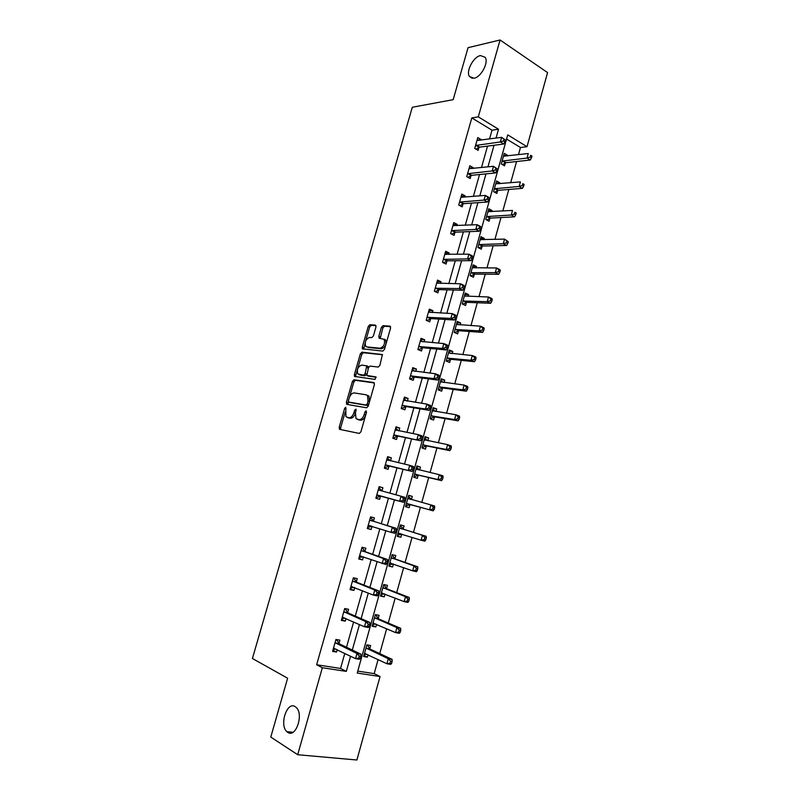 <?xml version="1.0" encoding="UTF-8"?>
<svg xmlns="http://www.w3.org/2000/svg" width="800" height="800" viewBox="0 0 800 800"><rect width="100%" height="100%" fill="white"/><g stroke="black" fill="none" stroke-linecap="round" stroke-linejoin="round"><path stroke-width="1.2" d="M345.75 407.23L344.65 408.35L339.17 427.37L339.71 429.38L359.27 433.42L360.91 431.81L366.5 412.25L365.7 415L364.21 414.49C362.97 418.01 361.23 419.75 358.98 419.69L355.99 418.55L355.48 412.9L356.08 409.18L354.66 410.14L353.95 412.62C352.72 416.1 351.01 417.81 348.82 417.77L345.93 416.67L345.75 407.23M366.5 412.25L366.08 410.83L364.93 411.97L364.21 414.49M474 78.25C480.99 77.29 488.92 62.49 485.18 57.31L480.46 55.56C473.38 56.78 465.72 71.41 469.45 76.51L474 78.25M287.79 732.39C295.81 738.32 303.98 714.22 296.23 707.48L295.12 706.61C287.02 701.07 279.12 724.95 286.86 731.65L287.79 732.39M375.99 326.97L375.39 325.12L369.85 324.72L368.26 326.41L362.27 347.2L362.39 348.82L382.81 351.1L384.47 349.4L390.58 328.03L389.95 326.14L383.03 325.66L381.39 327.36L378.8 336.4L379.41 338.28L384.12 339.32C385.27 343.74 383.92 346.71 380.05 348.22L366.9 346.93L365.68 346.23C364.55 341.91 365.86 338.98 369.63 337.44L371.8 337.63L373.41 335.94L375.99 326.97M297.7 754.72L270.78 737.07L287.62 678.22L252.42 658.5L412.31 107.26L453.18 99.66L468.05 47.68L500.06 40L547.58 72.59L527.02 146.69L507.74 134.88L357.22 673.05L380.04 676.54L356.89 760L297.7 754.72L322.33 667.73L346.31 671.39L350.57 656.21M489.53 138.99L492.01 130.19L471.82 117.91L316.64 664.76L322.33 667.73M471.82 117.91L478.3 116.86L500.06 40M354 379.76L352.42 381.39L346.36 402.41L346.91 404.38L366.6 407.79L368.25 406.15L374.42 384.54L373.82 382.55L354 379.76L355.46 380.3L353.87 381.92L349.48 397.19M354.34 374.73L360.36 353.82L361.95 352.17L382.39 354.55L379.9 365.39L378.24 367.08L370.06 366.08L368.43 367.75L366.85 375.46L375.8 376.86L375.07 379.41L354.47 376.4L354.34 374.73L355.79 375.27L361.81 354.38L360.36 353.82M316.64 664.76L340.55 668.45L344.79 653.39M346.51 647.25L353.63 621.96M355.28 616.09L362.42 590.72M364 585.12L371.16 559.67M372.66 554.32L379.85 528.8M381.28 523.71L388.47 498.14M389.86 493.21L396.99 467.86M398.44 462.73L405.46 437.76M406.96 432.43L413.88 407.83M415.44 402.31L422.26 378.07M423.86 372.37L430.58 348.49M432.24 342.6L438.86 319.08M440.56 313.01L447.09 289.84M448.84 283.58L455.27 260.76M457.08 254.33L463.4 231.85M465.26 225.25L471.49 203.11M473.4 196.33L479.53 174.53M481.49 167.58L487.53 146.12M339 643.35L339.9 640.14L335.96 639.46L332.59 651.4L336.54 652.05L337.21 649.69M347.7 612.5L348.6 609.31L344.7 608.54L341.34 620.41L345.26 621.15L345.99 618.57M356.36 581.83L357.25 578.66L353.38 577.8L350.05 589.6L353.93 590.43L354.72 587.64M364.96 551.34L365.85 548.19L362.02 547.25L358.7 558.98L362.55 559.89L363.4 556.89M373.52 521.03L374.4 517.89L370.6 516.87L367.31 528.53L371.12 529.52L372.01 526.38M382.02 490.89L382.9 487.77L379.14 486.67L375.86 498.26L379.64 499.34L380.52 496.22M390.49 460.89L391.35 457.83L387.62 456.65L384.37 468.17L388.11 469.33L388.99 466.22M398.96 430.88L399.75 428.06L396.06 426.8L392.82 438.26L396.53 439.49L397.4 436.4M407.38 401.05L408.11 398.46L404.44 397.12L401.22 408.51L404.9 409.83L405.77 406.76M415.75 371.39L416.41 369.04L412.78 367.62L409.58 378.94L413.22 380.33L414.08 377.28M424.07 341.9L424.67 339.78L421.07 338.28L417.89 349.54L421.5 351.01L422.35 347.98M432.34 312.58L432.88 310.69L429.32 309.11L426.15 320.31L429.73 321.85L430.58 318.84M440.57 283.43L441.04 281.76L437.51 280.11L434.36 291.25L437.91 292.87L438.75 289.87M448.75 254.45L449.16 253L445.66 251.28L442.53 262.35L446.04 264.04L446.88 261.06M456.88 225.63L457.23 224.4L453.76 222.61L450.65 233.62L454.13 235.38L454.97 232.42M464.97 196.98L465.25 195.97L461.82 194.1L458.73 205.05L462.17 206.88L463 203.94M473.01 168.49L473.23 167.69L469.83 165.75L466.75 176.64L470.17 178.55L471 175.62M481 140.16L481.17 139.58L477.79 137.57L474.74 148.39L478.12 150.37L478.94 147.46M357.77 671.1L374.18 673.63L378.1 659.56M379.75 653.6L386.66 628.74M388.25 623.03L395.18 598.1M396.7 592.64L403.65 567.64M405.1 562.42L412.07 537.36M413.46 532.38L420.43 507.29M421.78 502.45L428.7 477.56M430.09 472.54L436.92 448.01M438.36 442.81L445.09 418.62M446.58 413.25L453.21 389.4M454.75 383.86L461.29 360.35M462.88 354.64L469.32 331.47M470.96 325.58L477.3 302.74M478.99 296.69L485.25 274.18M486.97 267.96L493.14 245.78M494.92 239.4L500.99 217.54M502.81 211L508.8 189.46M510.67 182.76L516.57 161.53M518.47 154.67L520.47 147.5L506.57 139.05M369.78 648.65L370.66 645.51L366.89 644.85L363.63 656.53L367.41 657.16L368.07 654.79M378.21 618.47L379.08 615.34L375.35 614.6L372.1 626.22L375.85 626.93L376.57 624.36M386.59 588.45L387.45 585.35L383.75 584.53L380.52 596.08L384.24 596.87L385.01 594.1M394.92 558.61L395.78 555.53L392.11 554.63L388.9 566.11L392.58 566.98L393.41 564.02M403.2 528.94L404.05 525.87L400.42 524.9L397.23 536.31L400.88 537.26L401.73 534.19M411.43 499.44L412.28 496.39L408.68 495.33L405.51 506.68L409.12 507.71L409.98 504.65M419.63 470.09L420.47 467.08L416.9 465.94L413.74 477.23L417.33 478.33L418.17 475.29M427.82 440.72L428.6 437.93L425.07 436.72L421.93 447.94L425.48 449.12L426.32 446.1M435.98 411.51L436.69 408.94L433.19 407.66L430.07 418.81L433.59 420.07L434.43 417.06M444.08 382.48L444.74 380.12L441.26 378.76L438.16 389.85L441.65 391.18L442.48 388.2M452.14 353.6L452.74 351.46L449.3 350.03L446.21 361.06L449.67 362.46L450.5 359.49M460.15 324.89L460.69 322.96L457.28 321.45L454.22 332.42L457.64 333.9L458.46 330.95M468.12 296.34L468.6 294.62L465.22 293.04L462.17 303.95L465.57 305.5L466.39 302.56M476.05 267.95L476.47 266.44L473.12 264.79L470.09 275.64L473.45 277.26L474.26 274.34M483.93 239.72L484.29 238.41L480.97 236.69L477.96 247.48L481.29 249.17L482.1 246.27M491.76 211.65L492.07 210.54L488.78 208.75L485.78 219.48L489.08 221.24L489.89 218.35M499.55 183.73L499.81 182.82L496.55 180.97L493.57 191.64L496.84 193.47L497.64 190.59M507.3 155.97L507.5 155.26L504.27 153.34L501.31 163.94L504.55 165.84L505.35 162.99M520.47 147.5L527.02 146.69M374.18 673.63L380.04 676.54M496.03 138.1L498.52 129.24L478.3 116.86M352.3 650.03L359.46 624.55M361.12 618.64L368.3 593.07M369.88 587.43L377.08 561.79M378.59 556.4L385.81 530.69M387.25 525.56L394.48 499.81M395.88 494.84L403.05 469.3M404.5 464.13L411.56 438.98M413.06 433.62L420.02 408.83M421.58 403.28L428.44 378.86M430.05 373.12L436.8 349.07M438.47 343.14L445.12 319.45M446.84 313.33L453.39 290M455.15 283.7L461.61 260.72M463.42 254.24L469.78 231.61M471.65 224.95L477.91 202.66M479.82 195.84L485.98 173.89M487.95 166.89L494.02 145.28M340.55 668.45L346.31 671.39M492.01 130.19L498.52 129.24M367.41 657.16L363.92 655.49M336.54 652.05L332.91 650.26M345.26 621.15L341.6 619.51M375.85 626.93L372.33 625.39M353.93 590.43L350.24 588.93M384.24 596.87L380.7 595.46M362.55 559.89L358.83 558.54M392.58 566.98L389.01 565.7M371.12 529.52L367.37 528.32M400.88 537.26L397.28 536.11M382.9 487.77L379.11 486.76M412.28 496.39L408.66 495.42M391.35 457.83L387.53 456.96M420.47 467.08L416.82 466.23M399.75 428.06L395.91 427.33M428.6 437.93L424.93 437.21M408.11 398.46L404.23 397.87M436.69 408.94L433 408.35M416.41 369.04L412.51 368.57M444.74 380.12L441.02 379.65M424.67 339.78L420.74 339.45M452.74 351.46L448.99 351.11M432.88 310.69L428.93 310.49M460.69 322.96L456.93 322.73M441.04 281.76L437.06 281.69M468.6 294.62L464.81 294.5M449.16 253L445.16 253.06M476.47 266.44L472.66 266.44M457.23 224.4L453.2 224.59M484.29 238.41L480.46 238.53M465.25 195.97L461.2 196.28M492.07 210.54L488.22 210.77M473.23 167.69L469.16 168.13M499.81 182.82L495.93 183.17M481.17 139.58L477.07 140.14M507.5 155.26L503.61 155.72M348.16 417.78L347.2 417.46M355.35 413.39C354.1 416.71 352.41 418.34 350.3 418.26L348.68 417.96M358.26 419.69L357.32 419.38M365.7 415C364.46 418.52 362.72 420.25 360.46 420.19L358.81 419.88M345.21 412.01L340.65 427.85L340.79 429.6M374.36 382.97L355.46 380.3M348.34 401.13L347.91 404.55M348.42 400.7L348.81 402.08L366.1 405.01L367.25 403.86L368.01 401.21L367.52 395.66L366.11 394.8L354.26 392.93C352.06 392.95 350.37 394.67 349.17 398.11L348.42 400.7M350.14 402.54L348.81 402.08M367.58 395.32L369 396.18L369.49 401.73L368.73 404.38L367.58 405.53L350.28 402.59M382.51 354.75L363.4 352.73L361.81 354.38M368.49 376.17L376.24 377.27M361.74 365.07C357.94 366.57 356.64 369.52 357.83 373.93L363.55 375.22L365.16 373.57L366.75 365.89L361.74 365.07M359.75 374.89L358.99 374.61M366.63 374.08L365.01 375.76L360.45 375.15M368.42 367.8L368.21 366.44L366.59 365.74M355.79 375.27L355.83 376.78M367.49 347.16L366.9 346.93M384.27 339.16L385.58 339.91C386.73 344.33 385.37 347.29 381.51 348.8L368.35 347.5M390.59 326.69L384.47 326.25L382.84 327.96L380.24 338.35M365.15 342.75L363.71 349.16M376.01 325.65L371.29 325.31L369.69 326.99L365.64 341.08M364.17 654.6L366.92 654.24M364.51 653.38L386.9 663.75L388.29 658.75L392.1 659.38L370.32 649.19L367.17 644.98M390.61 661.19L390.06 663.2L391.59 663.45L392.14 661.44L390.61 661.19L388.29 658.75L366.01 648M391.59 663.45L390.72 664.38L386.9 663.75L390.06 663.2M392.1 659.38L392.14 661.44M335.99 649.09L333.14 649.42M360.34 658.33L360.92 656.28L359.32 656.02L358.74 658.07L360.34 658.33L359.54 659.29L355.54 658.64L333.5 648.17M358.74 658.07L355.54 658.64L356.97 653.52L360.97 654.19L339.52 643.9L336.45 639.63M335.05 642.68L356.97 653.52L359.32 656.02M360.92 656.28L360.97 654.19M372.58 624.49L375.73 623.99M372.98 623.08L395.53 632.59L396.91 627.62L400.69 628.34L378.75 618.98L375.56 614.93M399.24 630.02L398.69 632.01L400.21 632.29L400.76 630.3L399.24 630.02L396.91 627.62L374.47 617.73M400.21 632.29L399.32 633.3L395.53 632.59L398.69 632.01M400.69 628.34L400.76 630.3M380.95 594.55L384.49 593.89M381.4 592.96L404.12 601.62L405.49 596.67L409.23 597.48L387.13 588.94L383.91 585.05M407.82 599.03L407.27 601.01L408.77 601.33L409.32 599.35L407.82 599.03L405.49 596.67L382.88 587.64M408.77 601.33L407.86 602.41L404.12 601.62L407.27 601.01M409.23 597.48L409.32 599.35M344.65 608.71L345.13 608.91L344.62 608.81M345.09 618.17L341.84 618.64M369.26 626.47L369.83 624.43L368.24 624.13L367.67 626.17L369.26 626.47L368.43 627.51L364.47 626.77L342.25 617.2M367.67 626.17L364.47 626.77L365.9 621.68L369.85 622.44L348.23 613.02L345.13 608.91M343.79 611.74L365.9 621.68L368.24 624.13M369.83 624.43L369.85 622.44M353.27 578.2L353.75 578.38L353.25 578.27M354.15 587.41L350.49 588.04M378.12 594.8L378.68 592.77L377.12 592.44L376.55 594.46L378.12 594.8L377.27 595.92L373.35 595.09L350.95 586.42M376.55 594.46L373.35 595.09L374.76 590.03L378.68 590.88L356.89 582.33L353.75 578.38M352.49 580.98L374.76 590.03L377.12 592.44M378.68 592.77L378.68 590.88M389.27 564.78L393.2 563.95M389.77 563.01L412.65 570.82L414.01 565.91L417.72 566.8L395.47 559.08L392.22 555.35M416.35 568.22L415.8 570.19L417.29 570.54L417.83 568.57L416.35 568.22L414.01 565.91L391.24 557.72M417.29 570.54L416.36 571.7L412.65 570.82L415.8 570.19M417.72 566.8L417.83 568.57M397.54 535.18L401.87 534.15M398.09 533.23L421.13 540.21L422.48 535.32L426.16 536.3L403.75 529.38L400.47 525.81M424.83 537.59L424.28 539.55L425.76 539.94L426.3 537.98L424.83 537.59L422.48 535.32L399.56 527.97M425.76 539.94L424.81 541.18L421.13 540.21L424.28 539.55M426.16 536.3L426.3 537.98M406.05 505.83L410.67 504.58L433.21 510.83L429.56 509.78L430.91 504.92L407.83 498.39M408.4 496.35L411.58 499.6L407.97 498.55M406.37 503.62L429.56 509.78L432.72 509.09L434.17 509.51L434.71 507.57L433.25 507.15L432.72 509.09M433.25 507.15L430.91 504.92L434.55 505.98L434.71 507.57M434.17 509.51L433.21 510.83M361.84 547.86L362.33 548.03L361.83 547.91M363.16 556.8L359.09 557.62M386.93 563.32L387.49 561.31L385.93 560.94L385.37 562.95L386.93 563.32L386.06 564.53L359.6 555.81M385.37 562.95L382.17 563.61L383.58 558.58L387.46 559.51L365.5 551.81L362.33 548.03M361.13 550.41L383.58 558.58L385.93 560.94M387.49 561.31L387.46 559.51M370.86 517.86L374.06 521.47L396.18 528.33L392.34 527.31L390.94 532.31L368.2 525.38M372.12 526.35L367.63 527.38M369.72 520.01L392.34 527.31L394.7 529.62L394.14 531.63L395.68 532.03L396.24 530.03L394.7 529.62M395.68 532.03L394.79 533.32L390.94 532.31L394.14 531.63M396.24 530.03L396.18 528.33M378.25 489.8L382.17 491.05L378.84 487.71M377.44 495.05L403.47 502.3L376.75 495.13M402.85 500.49L399.66 501.2L401.05 496.23L404.86 497.34L404.94 498.94L403.41 498.5L402.85 500.49L404.38 500.93L404.94 498.94M378.4 489.96L401.05 496.23L403.41 498.5M381.21 496.13L376.62 497.45M403.47 502.3L404.38 500.93M414.23 476.57L418.87 475.2L441.56 480.66L437.95 479.53L439.28 474.7L416.05 468.98M416.56 467.14L419.59 470.08M414.59 474.18L437.95 479.53L441.1 478.82L442.54 479.27L443.08 477.34L441.63 476.88L441.1 478.82M441.63 476.88L439.28 474.7L442.89 475.84L443.08 477.34M442.54 479.27L441.56 480.66M390.43 460.88L387.28 457.87M385.94 464.96L412.1 471.46L385.24 465.06M411.52 469.54L408.32 470.28L409.7 465.34L413.48 466.53L413.58 468.04L412.07 467.56L411.52 469.54L413.03 470.02L413.58 468.04M386.74 459.75L409.7 465.34L412.07 467.56M389.68 466.12L385.06 467.57M412.1 471.46L413.03 470.02M422.07 447.42L427.03 445.98L449.86 450.66L446.28 449.45L447.61 444.65L424.22 439.74M424.68 438.1L427.46 440.64M422.78 444.91L446.28 449.45L449.43 448.71L450.86 449.2L451.39 447.28L449.96 446.79L449.43 448.71M449.96 446.79L447.61 444.65L451.18 445.87L451.39 447.28M450.86 449.2L449.86 450.66M398.55 430.8L395.66 428.21M392.96 437.76L393.46 437.86L392.98 437.7M394.39 435.04L420.68 440.81L393.69 435.16M420.13 438.78L416.93 439.54L418.31 434.63L422.05 435.91L422.17 437.32L420.68 436.81L420.13 438.78L421.63 439.29L422.17 437.32M395.19 429.89L418.31 434.63L420.68 436.81M398.1 436.28L393.46 437.86M420.68 440.81L421.63 439.29M430.16 418.5L435.13 416.93L458.11 420.84L454.56 419.55L455.89 414.77L432.35 410.66M432.75 409.22L435.27 411.4M430.91 415.8L454.56 419.55L457.71 418.79L459.13 419.3L459.66 417.39L458.24 416.88L457.71 418.79M458.24 416.88L455.89 414.77L459.43 416.07L459.66 417.39M459.13 419.3L458.11 420.84M406.62 400.93L403.99 398.71M401.3 408.24L401.81 408.32L401.33 408.15M402.8 405.29L406.47 406.61L429.2 410.33L425.5 408.99L402.09 405.44M428.69 408.2L425.5 408.99L426.86 404.11L430.56 405.47L430.72 406.79L429.24 406.24L428.69 408.2L430.17 408.74L430.72 406.79M403.58 400.19L426.86 404.11L429.24 406.24M406.47 406.61L401.81 408.32M429.2 410.33L430.17 408.74M438.19 389.75L443.19 388.04L466.31 391.19L462.8 389.82L464.12 385.07L440.43 381.75M440.78 380.49L443.04 382.34M439 386.86L462.8 389.82L465.95 389.04L467.35 389.58L467.88 387.68L466.47 387.13L465.95 389.04M466.47 387.13L464.12 385.07L467.62 386.45L467.88 387.68M467.35 389.58L466.31 391.19M414.63 371.25L412.28 369.39M409.6 378.88L410.1 378.95L409.63 378.77M411.15 375.72L414.79 377.12L437.68 380.04L434.01 378.61L410.45 375.89M437.2 377.8L434.01 378.61L435.37 373.76L439.03 375.21L439.21 376.43L437.74 375.86L437.2 377.8L438.67 378.37L439.21 376.43M411.92 370.67L435.37 373.76L437.74 375.86M414.79 377.12L410.1 378.95M437.68 380.04L438.67 378.37M448.76 351.94L450.75 353.47M446.5 361.17L451.21 359.32L474.47 361.71L470.99 360.27L472.3 355.54L448.46 353M447.04 358.08L470.99 360.27L474.14 359.45L475.53 360.03L476.05 358.15L474.66 357.56L474.14 359.45M474.66 357.56L472.3 355.54L475.77 357L476.05 358.15M475.53 360.03L474.47 361.71M422.59 341.77L420.52 340.23M419.46 346.31L423.06 347.79L446.1 349.93L442.47 348.42L418.75 346.5M445.66 347.58L442.47 348.42L443.82 343.6L447.45 345.12L447.65 346.26L446.2 345.65L445.66 347.58L447.11 348.19L447.65 346.26M420.22 341.32L443.82 343.6L446.2 345.65M423.06 347.79L418.37 349.74M446.1 349.93L447.11 348.19M456.7 323.54L458.42 324.78M454.68 332.63L459.18 330.75L482.58 332.4L479.13 330.88L480.44 326.19L456.46 324.41M455.04 329.46L479.13 330.88L482.28 330.05L483.65 330.66L484.17 328.78L482.8 328.17L482.28 330.05M482.8 328.17L480.44 326.19L483.87 327.72L484.17 328.78M483.65 330.66L482.58 332.4M430.5 312.49L428.72 311.24M427.72 317.08L431.29 318.63L454.48 320L450.88 318.41L427.01 317.29M454.07 317.54L450.88 318.41L452.22 313.61L455.82 315.21L456.04 316.26L454.6 315.62L454.07 317.54L455.51 318.18L456.04 316.26M428.46 312.13L452.22 313.61L454.6 315.62M431.29 318.63L426.81 320.6M454.48 320L455.51 318.18M464.59 295.29L466.04 296.28M462.8 304.23L467.11 302.35L490.64 303.26L487.23 301.66L488.52 297L464.4 295.98M463 301.01L487.23 301.66L490.37 300.81L491.74 301.45L492.25 299.58L490.89 298.94L490.37 300.81M490.89 298.94L488.52 297L491.93 298.6L492.25 299.58M491.74 301.45L490.64 303.26M438.36 283.39L436.86 282.41M435.93 288.01L439.47 289.64L462.81 290.24L459.24 288.57L435.21 288.24M462.43 287.68L459.24 288.57L460.57 283.8L464.14 285.48L464.39 286.44L462.96 285.77L462.43 287.68L463.85 288.35L464.39 286.44M436.66 283.11L460.57 283.8L462.96 285.77M439.47 289.64L435.18 291.62M462.81 290.24L463.85 288.35M472.44 267.21L473.61 267.95M470.85 276L474.99 274.1L498.66 274.29L495.28 272.61L496.57 267.97L472.3 267.71M470.91 272.71L495.28 272.61L498.42 271.73L499.77 272.4L500.28 270.55L498.93 269.88L498.42 271.73M498.93 269.88L496.57 267.97L499.94 269.66L500.28 270.55M499.77 272.4L498.66 274.29M446.16 254.49L444.96 253.75M444.1 259.11L447.6 260.81L471.09 260.65L467.55 258.9L443.38 259.36M470.74 257.99L467.55 258.9L468.88 254.17L472.41 255.93L472.68 256.8L471.27 256.09L470.74 257.99L472.15 258.69L472.68 256.8M444.82 254.26L468.88 254.17L471.27 256.09M447.6 260.81L443.48 262.8M471.09 260.65L472.15 258.69M480.25 239.28L481.13 239.81M478.84 247.93L482.83 246.02L506.63 245.48L503.28 243.73L504.56 239.12L480.16 239.6M478.77 244.57L503.28 243.73L506.42 242.83L507.76 243.53L508.27 241.68L506.93 240.98L506.42 242.83M506.93 240.98L504.56 239.12L508.27 241.68M507.76 243.53L506.63 245.48M453.92 225.77L453.02 225.25M452.22 230.38L455.69 232.15L479.32 231.24L475.82 229.41L451.49 230.64M479 228.48L475.82 229.41L477.14 224.7L480.63 226.54L480.92 227.33L479.53 226.59L479 228.48L480.4 229.21L480.92 227.33M452.92 225.58L477.14 224.7L479.53 226.59M455.69 232.15L451.71 234.15M479.32 231.24L480.4 229.21M488.01 211.5L488.6 211.84M486.77 220.01L490.62 218.08L514.56 216.83L511.24 215.01L512.51 210.43L487.97 211.64M486.59 216.58L511.24 215.01L514.37 214.09L515.7 214.82L516.21 212.98L514.88 212.25L514.37 214.09M514.88 212.25L516.21 212.98M515.7 214.82L514.56 216.83M460.98 197.05L461.58 197.24L461.03 196.91M460.29 201.8L463.73 203.65L487.5 202L484.03 200.09L459.56 202.09M487.21 199.14L484.03 200.09L485.34 195.41L488.81 197.33L489.12 198.03L487.74 197.26L487.21 199.14L488.6 199.9L489.12 198.03M461.58 197.24L485.34 195.41L487.74 197.26M463.73 203.65L459.89 205.67M487.5 202L488.6 199.9M494.65 192.24L498.37 190.3L522.44 188.35L519.15 186.46L520.42 181.9L495.74 183.84M494.37 188.76L519.15 186.46L522.28 185.51L523.6 186.27L524.1 184.45L522.79 183.68L522.28 185.51M522.79 183.68L524.1 184.45M523.6 186.27L522.44 188.35M468.32 173.39L471.73 175.31L495.63 172.92L492.2 170.95L467.58 173.7M495.38 169.96L492.2 170.95L493.5 166.29L497.27 168.9L495.9 168.1L495.38 169.96L496.75 170.76L497.27 168.9M469 168.69L493.5 166.29L495.9 168.1M471.73 175.31L468.01 177.34M495.63 172.92L496.75 170.76M502.47 164.63L506.08 162.68L530.28 160.03L527.02 158.07L528.28 153.53L503.47 156.2M502.11 161.08L527.02 158.07L530.15 157.1L531.45 157.88L531.95 156.07L530.65 155.28L530.15 157.1M530.65 155.28L531.95 156.07M531.45 157.88L530.28 160.03M476.3 145.14L479.68 147.13L503.72 144.02L500.32 141.97L475.56 145.47M503.49 140.96L500.32 141.97L501.62 137.34L505.37 139.93L504.01 139.11L503.49 140.96L504.86 141.79L505.37 139.93M476.97 140.48L501.62 137.34L504.01 139.11M479.68 147.13L476.07 149.17M503.72 144.02L504.86 141.79M346.08 408.84L344.65 408.35M366.42 412.48L364.93 411.97M356.13 410.64L354.66 410.14M350.3 418.26L348.82 417.77M355.41 413.13L353.95 412.62M360.46 420.19L358.98 419.69M340.65 427.85L339.17 427.37M347.83 402.92L346.36 402.41M353.87 381.92L352.42 381.39M367.58 405.53L366.1 405.01M368.73 404.38L367.25 403.86M369.49 401.73L368.01 401.21M363.4 352.73L361.95 352.17M368.76 376.27L367.29 375.72M365.01 375.76L363.55 375.22M366.62 374.12L365.16 373.57M368.33 368.1L366.89 367.55M381.51 348.8L380.05 348.22M380.25 336.98L378.8 336.4M382.84 327.96L381.39 327.36M384.47 326.25L383.03 325.66M363.71 347.76L362.27 347.2M369.69 326.99L368.26 326.41M371.29 325.31L369.85 324.72M365.23 653.43L364.71 653.35M370.32 649.19L366.54 648.54M369.92 648.85L366.15 648.2M335.19 642.87L339.13 643.55M335.57 643.22L339.52 643.9M333.7 648.14L334.21 648.22M373.83 623.17L373.18 623.04M378.75 618.98L375.01 618.25M378.35 618.65L374.61 617.92M382.47 593.1L381.6 592.91M387.13 588.94L383.42 588.13M386.73 588.63L383.02 587.82M343.93 611.93L347.84 612.69M344.32 612.26L348.23 613.02M342.45 617.16L343.09 617.28M352.62 581.17L356.5 582.01M353.02 581.48L356.89 582.33M351.15 586.37L352.01 586.55M391.3 563.27L389.97 562.96M395.47 559.08L391.79 558.19M395.06 558.79L391.39 557.89M401.16 533.92L398.3 533.17M403.75 529.38L400.11 528.41M410.19 504.59L406.57 503.56M410.67 504.58L407.06 503.55M361.26 550.58L365.1 551.52M361.66 550.88L365.5 551.81M359.8 555.76L361.11 556.07M369.86 520.18L373.66 521.2L369.87 520.2M370.26 520.46L374.06 521.47M368.4 525.32L371.22 526.06M376.95 495.07L380.73 496.15M418.38 475.22L414.8 474.11M418.87 475.2L415.29 474.08M417.99 469.7L416.19 469.14M386.89 459.91L388.67 460.47M385.45 464.99L389.19 466.15M426.53 446.02L422.99 444.83M427.03 445.98L423.48 444.79M425.38 440.23L424.37 439.89M395.33 430.03L396.33 430.37M393.9 435.09L397.61 436.33M434.64 416.99L431.12 415.72M435.13 416.93L431.62 415.66M433.2 411.06L432.5 410.8M403.72 400.33L404.42 400.58M402.3 405.35L405.98 406.68M442.7 388.11L439.21 386.77M443.19 388.04L439.71 386.7M441.11 382.09L440.58 381.88M412.07 370.8L412.6 371.01M410.66 375.8L414.3 377.2M450.71 359.4L447.26 357.99M451.21 359.32L447.76 357.9M418.96 346.41L422.57 347.88M458.68 330.85L455.26 329.37M459.18 330.75L455.76 329.27M427.22 317.19L430.79 318.74M466.6 302.46L463.21 300.91M467.11 302.35L463.72 300.79M435.43 288.14L438.97 289.76M474.48 274.23L471.12 272.6M474.99 274.1L471.63 272.47M443.59 259.25L447.1 260.95M482.32 246.16L478.99 244.46M482.83 246.02L479.5 244.32M451.71 230.53L455.18 232.3M490.11 218.24L486.81 216.47M490.62 218.08L487.32 216.31M459.78 201.97L463.22 203.82M497.86 190.47L494.59 188.63M498.37 190.3L495.11 188.47M467.8 173.57L471.21 175.49M505.56 162.86L502.33 160.95M506.08 162.68L502.84 160.77M475.78 145.34L479.16 147.33M292.95 732.29L286.86 731.65M472.31 78.34L469.45 76.51M340.67 429.58L339.33 429.14M347.53 404.49L346.51 404.13M369 396.18L367.52 395.66M368.21 366.44L366.75 365.89M355.31 376.71L354.47 376.4M385.58 339.91L384.12 339.32M379.66 338.3L378.93 338.01M363.13 349.1L362.39 348.82M370.05 649L366.28 648.35M335.31 643.03L339.26 643.71M378.45 618.77L374.71 618.04M386.8 588.71L383.09 587.9M344.03 612.05L347.94 612.81M352.69 581.25L356.57 582.1M395.1 558.83L391.43 557.94M361.3 550.63L365.14 551.56"/></g></svg>
